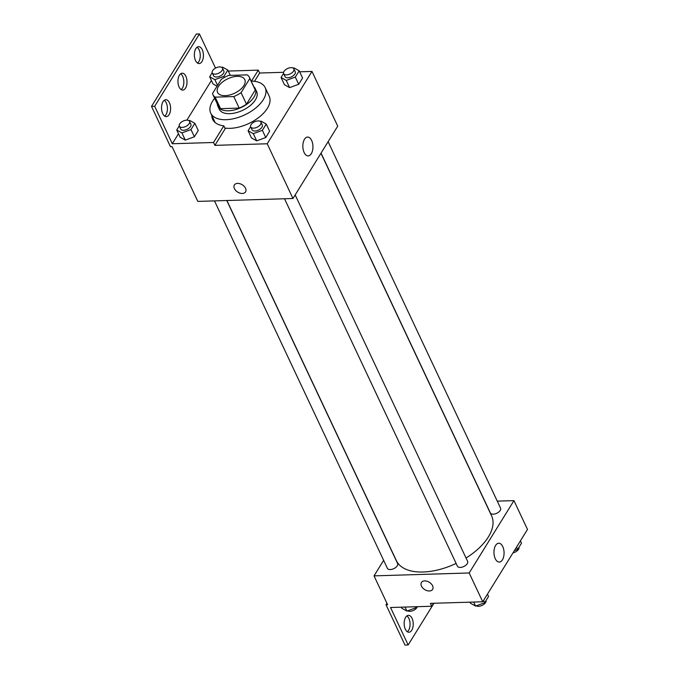 <?xml version="1.0" encoding="UTF-8"?>
<svg xmlns="http://www.w3.org/2000/svg" width="679" height="679" viewBox="0 0 679 679"><rect width="100%" height="100%" fill="white"/><g stroke="black" fill="none" stroke-linecap="round" stroke-linejoin="round"><path stroke-width="1.02" d="M225.207 95.654A15.031 7.987 154.8 0 1 217.577 92.403A15.031 7.987 154.8 0 1 227.779 78.781A15.031 7.987 154.8 0 1 244.779 79.604A15.031 7.987 154.8 0 1 240.077 89.789A15.031 7.987 154.8 0 1 225.207 95.654M241.07 92.65L249.83 78.492A20.183 10.728 154.8 0 0 249.439 77.406A20.183 10.728 154.8 0 0 247.198 74.868L228.585 75.437A20.183 10.728 154.8 0 0 221.286 79.367L212.527 93.515A20.183 10.728 154.8 0 0 212.909 94.602A20.183 10.728 154.8 0 0 215.158 97.139L233.771 96.571A20.183 10.728 154.8 0 0 241.07 92.65L246.494 104.167L255.245 90.018L249.83 78.492M215.158 97.139L220.582 108.665L239.186 108.097L233.771 96.571M220.582 108.665A20.183 10.728 154.8 0 1 218.332 106.119L212.909 94.602M249.439 77.406L254.863 88.932A20.183 10.728 154.8 0 1 255.245 90.018M246.494 104.167A20.183 10.728 154.8 0 1 239.186 108.097M217.331 103.989A20.667 10.983 -25.2 0 0 217.9 106.331A20.667 10.983 -25.2 0 0 241.274 107.46A20.667 10.983 -25.2 0 0 255.304 88.728A20.667 10.983 -25.2 0 0 253.861 86.802M255.304 88.728L256.654 91.606A20.667 10.983 154.8 0 1 250.195 105.61A20.667 10.983 154.8 0 1 229.748 113.673A20.667 10.983 154.8 0 1 219.249 109.209L217.9 106.331M251.179 81.098A30.063 15.973 154.8 0 1 265.158 87.608A30.063 15.973 154.8 0 1 255.762 107.978A30.063 15.973 154.8 0 1 226.014 119.699A30.063 15.973 154.8 0 1 210.753 113.206A30.063 15.973 154.8 0 1 214.649 98.294M265.158 87.608L269.224 96.248A30.063 15.973 154.8 0 1 259.828 116.618A30.063 15.973 154.8 0 1 230.088 128.339A30.063 15.973 154.8 0 1 224.851 128.051M215.218 122.602A30.063 15.973 154.8 0 1 214.819 121.847L210.753 113.206M254.506 81.319L259.65 73.026L258.292 70.141L228.28 71.057M213.138 118.282A30.962 16.457 -25.2 0 0 213.452 120.735M214.878 145.365L213.529 142.488L172.296 143.744L154.676 106.297L151.502 106.391L170.48 146.715L172.067 146.672L197.818 201.4L292.963 198.506L267.212 143.77L214.878 145.365L225.173 128.73L223.815 125.853A30.962 16.457 154.8 0 1 212.646 119.351A30.962 16.457 154.8 0 1 211.789 115.405M267.212 143.77L311.975 71.431L299.66 71.804M283.61 72.297L259.65 73.026M250.619 126.676L248.098 130.758L251.485 137.956L256.687 140.867L265.761 137.523L269.631 131.259L266.244 124.053L261.05 121.142L260.295 121.414M283.567 73.425L281.047 77.508L284.433 84.714L289.627 87.625L298.701 84.272L302.579 78.009L299.193 70.811L293.999 67.892L293.243 68.172M234.382 184.968A6.578 4.312 -148.3 0 0 234.425 188.592A6.578 4.312 31.7 0 1 234.382 184.968A6.578 4.312 31.7 0 1 242.242 184.756A6.578 4.312 31.7 0 1 245.56 191.885A6.578 4.312 31.7 0 1 240.026 193.15A6.578 4.312 31.7 0 1 234.416 188.601A6.578 4.312 -148.3 0 0 240.026 193.142A6.578 4.312 -148.3 0 0 245.56 191.885M292.963 198.506L337.726 126.158L311.975 71.431M311.636 140.443A9.421 5.05 -91.7 0 1 312.569 150.407A9.421 5.05 -91.7 0 1 308.181 155.907A9.421 5.05 -91.7 0 1 302.842 146.639A9.421 5.05 -91.7 0 1 307.604 137.065A9.421 5.05 -91.7 0 1 311.636 140.443M215.523 68.121L199.439 33.95L196.273 34.043L151.502 106.391M213.529 142.488L223.815 125.853M154.676 106.297L199.439 33.95M164.242 100.305A8.454 4.532 -91.7 0 1 166.253 102.843A8.454 4.532 -91.7 0 1 164.725 116.134M197.071 47.25A8.454 4.532 -91.7 0 1 199.083 49.788A8.454 4.532 -91.7 0 1 197.547 63.079M180.656 73.773A8.454 4.532 -91.7 0 1 182.668 76.311A8.454 4.532 -91.7 0 1 181.132 89.611M251.51 81.107L258.292 70.141M213.053 83.958L217.051 86.208L213.053 83.958L209.667 76.761L214.861 79.672L223.934 76.328L227.813 70.064L222.61 67.145L221.863 67.425M179.239 125.929L176.718 130.003L180.105 137.209L185.299 140.12L194.381 136.776L198.251 130.504L194.865 123.306L189.67 120.387L188.915 120.667M172.296 143.744L178.475 133.755M186.895 120.158L211.424 80.504M169.427 102.741A8.454 4.532 -91.7 0 1 170.268 111.687A8.454 4.532 -91.7 0 1 166.321 116.618A8.454 4.532 -91.7 0 1 161.534 108.309A8.454 4.532 -91.7 0 1 165.812 99.72A8.454 4.532 -91.7 0 1 169.427 102.741M202.249 49.694A8.454 4.532 -91.7 0 1 203.089 58.632A8.454 4.532 -91.7 0 1 199.151 63.571A8.454 4.532 -91.7 0 1 194.364 55.254A8.454 4.532 -91.7 0 1 198.633 46.664A8.454 4.532 -91.7 0 1 202.249 49.694M185.834 76.218A8.454 4.532 -91.7 0 1 186.674 85.155A8.454 4.532 -91.7 0 1 182.736 90.095A8.454 4.532 -91.7 0 1 177.949 81.786A8.454 4.532 -91.7 0 1 182.227 73.196A8.454 4.532 -91.7 0 1 185.834 76.218M456.118 563.434A52.614 27.958 154.8 0 1 423.093 572.007A52.614 27.958 154.8 0 1 396.383 560.65L226.913 200.517M320.963 153.25L491.588 515.845A52.614 27.958 154.8 0 1 466.032 558.019M284.518 198.76L457.425 566.21A5.636 2.996 -25.2 0 0 460.286 567.423A5.636 2.996 -25.2 0 0 465.862 565.225A5.636 2.996 -25.2 0 0 467.627 561.406L295.178 194.932M226.778 200.517L397.597 563.536A5.636 2.996 154.8 0 1 395.84 567.355A5.636 2.996 154.8 0 1 390.264 569.554A5.636 2.996 154.8 0 1 387.403 568.34L214.496 200.891M328.127 141.682L500.576 508.164A5.636 2.996 154.8 0 1 498.81 511.983A5.636 2.996 154.8 0 1 493.234 514.181A5.636 2.996 154.8 0 1 490.374 512.959L321.048 153.123M383.635 560.345L374.036 575.868L469.172 572.974L513.944 500.627L497.266 501.136M469.172 572.974L482.727 601.781L430.401 603.368L431.759 606.254L390.527 607.51L408.147 644.957L404.981 645.05L386.003 604.726L387.59 604.675L374.036 575.868M421.438 582.48A6.578 4.312 -148.3 0 0 421.481 586.113A6.578 4.312 31.7 0 1 421.43 582.48A6.578 4.312 31.7 0 1 429.298 582.276A6.578 4.312 31.7 0 1 432.616 589.406A6.578 4.312 31.7 0 1 427.083 590.662A6.578 4.312 31.7 0 1 421.472 586.113A6.578 4.312 -148.3 0 0 427.083 590.662A6.578 4.312 -148.3 0 0 432.616 589.397M482.727 601.781L527.498 529.433L513.944 500.627M502.757 546.595A9.421 5.05 -91.7 0 1 503.691 556.559A9.421 5.05 -91.7 0 1 499.303 562.068A9.421 5.05 -91.7 0 1 493.964 552.799A9.421 5.05 -91.7 0 1 498.726 543.225A9.421 5.05 -91.7 0 1 502.757 546.595M433.949 603.266L408.147 644.957M406.874 615.921A8.454 4.532 -91.7 0 1 410.057 623.746A8.454 4.532 -91.7 0 1 407.349 631.75M386.911 603.249L386.003 604.726M433.601 603.275L431.759 606.254M405.338 629.212A8.454 4.532 -91.7 0 1 404.497 620.275A8.454 4.532 -91.7 0 1 408.435 615.335A8.454 4.532 -91.7 0 1 413.222 623.645A8.454 4.532 -91.7 0 1 408.953 632.234A8.454 4.532 -91.7 0 1 405.338 629.212M469.927 602.171L470.394 603.164L475.589 606.075L484.67 602.731L488.541 596.459L487.454 594.142M475.589 606.075L473.696 602.052M484.67 602.731L483.575 600.414M486.02 600.542A5.636 2.996 154.8 0 1 483.983 604.259A5.636 2.996 154.8 0 1 478.585 606.313A5.636 2.996 154.8 0 1 476.344 605.795M514.342 550.686L517.61 549.481L521.489 543.217L520.403 540.9M517.61 549.481L516.524 547.164M518.968 547.299A5.636 2.996 154.8 0 1 512.993 552.867M401.255 607.179L401.722 608.172L406.925 611.092L415.998 607.739L416.634 606.712M406.925 611.092L405.032 607.068M415.998 607.739L415.531 606.746M417.313 606.695A5.636 2.996 154.8 0 1 409.921 611.321A5.636 2.996 154.8 0 1 407.68 610.811M248.098 130.758L253.292 133.67L262.366 130.317L266.244 124.053M260.914 122.127L262.272 125.004A5.636 2.996 154.8 0 1 260.507 128.823A5.636 2.996 154.8 0 1 254.931 131.022A5.636 2.996 154.8 0 1 252.07 129.808L250.712 126.922A5.636 2.996 154.8 0 1 254.54 121.813A5.636 2.996 154.8 0 1 260.914 122.127A5.636 2.996 154.8 0 1 259.157 125.946A5.636 2.996 154.8 0 1 253.581 128.144A5.636 2.996 154.8 0 1 250.712 126.922M251.485 137.956L256.687 140.867L253.292 133.67M256.687 140.867L265.761 137.523L262.366 130.317M265.761 137.523L269.631 131.259M281.047 77.508L286.241 80.428L295.314 77.075L299.193 70.811M293.863 68.876L295.221 71.762A5.636 2.996 154.8 0 1 293.455 75.581A5.636 2.996 154.8 0 1 287.879 77.779A5.636 2.996 154.8 0 1 285.019 76.557L283.661 73.68A5.636 2.996 154.8 0 1 287.489 68.571A5.636 2.996 154.8 0 1 293.863 68.876A5.636 2.996 154.8 0 1 292.097 72.695A5.636 2.996 154.8 0 1 286.521 74.894A5.636 2.996 154.8 0 1 283.661 73.68M284.433 84.714L289.627 87.625L286.241 80.428M289.627 87.625L298.701 84.272L295.314 77.075M298.701 84.272L302.579 78.009M176.718 130.003L181.913 132.923L190.986 129.57L194.865 123.306M189.534 121.371L190.892 124.257A5.636 2.996 154.8 0 1 189.127 128.076A5.636 2.996 154.8 0 1 183.551 130.275A5.636 2.996 154.8 0 1 180.69 129.052L179.332 126.175A5.636 2.996 154.8 0 1 183.16 121.066A5.636 2.996 154.8 0 1 189.534 121.371A5.636 2.996 154.8 0 1 187.777 125.199A5.636 2.996 154.8 0 1 182.193 127.389A5.636 2.996 154.8 0 1 179.332 126.175M180.105 137.209L185.299 140.12L181.913 132.923M185.299 140.12L194.381 136.776L190.986 129.57M194.381 136.776L198.251 130.504M212.188 72.678L209.667 76.761M222.483 68.129L223.841 71.015A5.636 2.996 154.8 0 1 222.075 74.834A5.636 2.996 154.8 0 1 216.499 77.024A5.636 2.996 154.8 0 1 213.639 75.81L212.281 72.933A5.636 2.996 154.8 0 1 216.109 67.824A5.636 2.996 154.8 0 1 222.483 68.129A5.636 2.996 154.8 0 1 220.717 71.949A5.636 2.996 154.8 0 1 215.141 74.147A5.636 2.996 154.8 0 1 212.281 72.933M217.552 85.393L214.861 79.672M224.443 77.406L223.934 76.328M230.317 75.386L227.813 70.064"/></g></svg>
